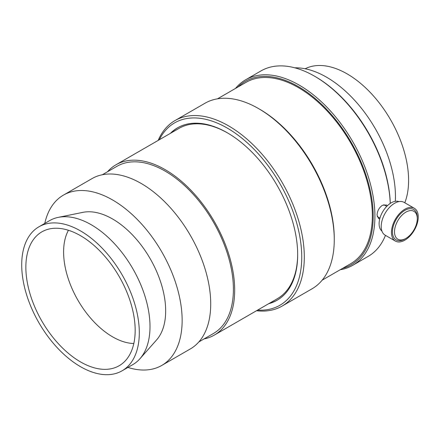 <?xml version="1.0" encoding="UTF-8"?>
<svg xmlns="http://www.w3.org/2000/svg" width="440" height="440" viewBox="0 0 440 440"><rect width="100%" height="100%" fill="white"/><g stroke="black" fill="none" stroke-linecap="round" stroke-linejoin="round"><path stroke-width="0.66" d="M404.866 239.008L405.889 238.42A16.099 9.295 -60 0 1 394.51 231.847A16.099 9.295 -60 0 1 405.889 212.13A16.099 9.295 -60 0 1 417.274 218.702A16.099 9.295 -60 0 1 405.889 238.42L404.866 239.008A17.551 10.131 -60 0 1 392.452 231.847A17.551 10.131 -60 0 1 404.866 210.353A17.551 10.131 -60 0 1 417.274 217.514L417.274 218.702M404.866 240.147A18.942 10.934 -60 0 1 395.395 241.087A18.942 10.934 -60 0 1 392.491 225.907A18.942 10.934 -60 0 1 404.866 209.215A18.942 10.934 -60 0 1 414.337 208.28A18.942 10.934 -60 0 1 417.236 223.454A18.942 10.934 -60 0 1 404.866 240.147M395.395 241.087L385.121 235.158A18.942 10.934 -60 0 1 382.223 219.978A18.942 10.934 -60 0 1 394.592 203.286A18.942 10.934 -60 0 1 404.063 202.351L414.337 208.28M381.915 231.061A17.067 9.851 -60 0 1 380.237 217.19A17.067 9.851 -60 0 1 391.171 202.84A17.067 9.851 -60 0 1 398.915 201.619M387.349 205.766L386.447 204.963L382.41 205.293C379.099 207.663 377.311 210.914 377.053 215.045L378.576 218.587L379.736 218.917M322.185 280.154L350.658 263.714A104.693 60.445 -120 0 0 372.345 215.787A104.693 60.445 -120 0 0 326.645 110.429A104.693 60.445 -120 0 0 245.971 82.385L217.498 98.824M256.504 310.734A107.113 61.842 -120 0 0 282.123 306.081L312.076 288.783A107.113 61.842 -120 0 0 334.257 239.751L334.257 238.271A105.297 60.792 -120 0 0 259.804 109.307L258.522 108.57A107.113 61.842 -120 0 0 204.963 103.263L175.01 120.555A107.113 61.842 -120 0 0 158.169 140.41M334.257 239.751A107.113 61.842 -120 0 0 258.522 108.57M282.123 306.081A107.113 61.842 -120 0 0 304.304 257.043A107.113 61.842 -120 0 0 257.548 149.254A107.113 61.842 -120 0 0 175.01 120.555M257.631 310.09A105.297 60.792 -120 0 0 301.741 257.043A105.297 60.792 -120 0 0 242.798 138.93A105.297 60.792 -120 0 0 159.291 139.761M268.714 303.688A99.545 57.475 -120 0 0 277.057 300.267A99.545 57.475 -120 0 0 297.671 254.7A99.545 57.475 -120 0 0 254.221 154.517A99.545 57.475 -120 0 0 177.507 127.848A99.545 57.475 -120 0 0 170.379 133.364M269.572 303.193A99.545 57.475 -120 0 0 277.481 300.02M404.795 202.769A86.961 50.204 -120 0 0 408.601 180.378A86.961 50.204 -120 0 0 371.597 93.88A86.961 50.204 -120 0 0 305.118 68.767M395.324 201.295A97.427 56.248 -120 0 0 395.45 196.515A97.427 56.248 -120 0 0 294.778 67.815M390.269 203.401A105.903 61.144 -120 0 0 315.43 76.698L314.578 76.203A107.113 61.842 -120 0 0 261.019 70.901L245.614 79.794A107.113 61.842 -120 0 0 235.505 88.424M390.242 203.423A107.113 61.842 -120 0 0 314.578 76.203M340.197 269.753A107.113 61.842 -120 0 0 352.726 265.315A107.113 61.842 -120 0 0 374.913 216.282A107.113 61.842 -120 0 0 328.158 108.488A107.113 61.842 -120 0 0 245.614 79.794M342.678 268.323A105.903 61.144 -120 0 0 373.197 216.282A105.903 61.144 -120 0 0 321.662 104.368A105.903 61.144 -120 0 0 237.985 86.993M107.487 171.771A98.335 56.777 60 0 1 115.984 164.769A98.335 56.777 60 0 1 165.149 169.637A98.335 56.777 60 0 1 229.394 256.295A98.335 56.777 60 0 1 214.319 335.093A98.335 56.777 60 0 1 204.006 338.949M297.671 254.199A98.335 56.777 60 0 1 277.305 298.727L214.319 335.093M102.333 174.746L116.892 166.342A96.52 55.726 60 0 1 165.149 171.121A96.52 55.726 60 0 1 228.206 256.173A96.52 55.726 60 0 1 213.411 333.52L198.853 341.924M44.781 223.416A98.335 56.777 60 0 1 63.437 195.107A98.335 56.777 60 0 1 112.602 199.975A98.335 56.777 60 0 1 176.847 286.632A98.335 56.777 60 0 1 161.772 365.431A98.335 56.777 60 0 1 127.925 367.433M63.437 195.107L92.021 178.602A98.335 56.777 60 0 1 141.191 183.475A98.335 56.777 60 0 1 205.431 270.127A98.335 56.777 60 0 1 190.355 348.925L161.772 365.431M38.94 226.787L49.638 220.611A83.149 48.004 60 0 1 58.267 217.365L82.874 212.355A75.042 43.324 60 0 1 112.602 218.999A75.042 43.324 60 0 1 159.472 278.597A75.042 43.324 60 0 1 156.552 339.972L139.909 358.776A83.149 48.004 60 0 1 132.781 364.628L122.084 370.805A83.149 48.004 60 0 1 80.509 366.685A83.149 48.004 60 0 1 26.191 293.414A83.149 48.004 60 0 1 38.94 226.787A83.149 48.004 60 0 1 80.509 230.907A83.149 48.004 60 0 1 134.833 304.178A83.149 48.004 60 0 1 122.084 370.805M58.267 217.365A83.149 48.004 60 0 1 91.207 224.73A83.149 48.004 60 0 1 143.138 290.769A83.149 48.004 60 0 1 139.909 358.776M80.509 361.906A77.292 44.627 60 0 1 28.809 289.41A77.292 44.627 60 0 1 46.987 229.598A77.292 44.627 60 0 1 80.509 235.686A77.292 44.627 60 0 1 129.602 299.393A77.292 44.627 60 0 1 123.673 362.428A77.292 44.627 60 0 1 80.509 361.906M133.815 343.514A69.289 40.007 60 0 1 112.602 336.842A69.289 40.007 60 0 1 68.437 230.274M115.984 164.769L178.97 128.403A98.335 56.777 60 0 1 227.711 133.029M352.726 265.315L368.132 256.421A107.113 61.842 -120 0 0 385.473 235.356M177.941 127.606A99.545 57.475 -120 0 0 171.232 132.869M379.951 218.125L377.218 216.546M386.727 206.388L383.812 204.705"/></g></svg>
